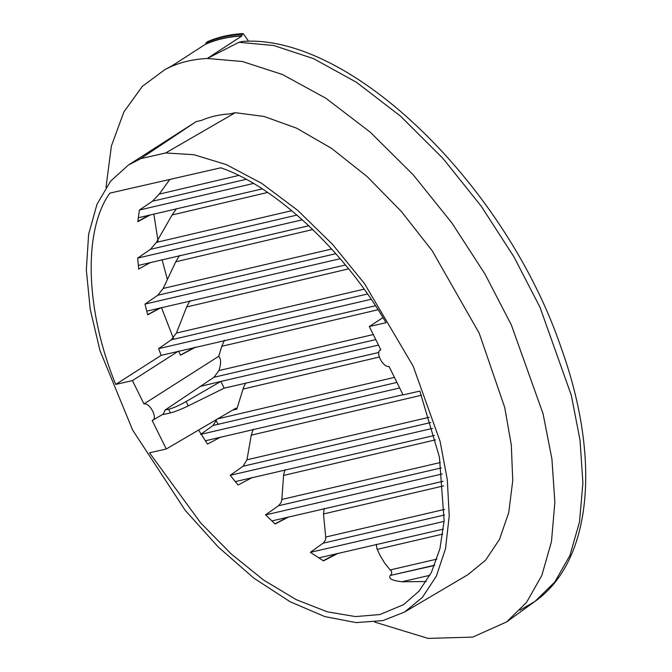 <?xml version="1.0" encoding="UTF-8"?>
<svg xmlns="http://www.w3.org/2000/svg" width="672" height="672" viewBox="0 0 672 672"><rect width="100%" height="100%" fill="white"/><g stroke="black" fill="none" stroke-linecap="round" stroke-linejoin="round"><path stroke-width="1.01" d="M152.191 420.529L166.27 448.988L149.52 452.819L200.668 522.908L231.319 554.064L263.718 580.138L296.251 599.659L327.306 611.822L355.496 616.585L379.873 614.552L403.544 604.657L419.068 591.125L431.432 572.351L439.933 548.671L444.133 520.834L439.421 457.12L419.84 391.087L403.091 394.909L389.038 366.442C382.872 367.811 374.707 351.28 380.839 349.852L369.314 326.516L386.039 322.694C344.602 251.311 275.411 186.455 220.794 167.798L109.864 193.124C82.891 230.412 85.352 310.514 115.727 384.426L132.443 380.604L143.984 403.939C150.142 402.562 158.315 419.093 152.191 420.529L163.363 414.019M288.859 516.827L275.159 524L265.591 514.886L442.21 473.97M105.991 187.412L111.401 145.975L123.883 111.955L142.304 86.377L165.161 69.418L170.318 66.923C181.558 61.933 193.88 59.119 207.278 58.481L238.913 42.302L242.432 41.429C351.422 33.499 506.722 186.589 561.456 348.6C600.676 457.909 592.687 560.532 535.03 601.381L554.77 582.044L569.932 555.374L579.508 521.951L582.901 482.966L580.028 440.118L571.318 395.321L540.002 307.306L513.988 256.939L481.295 206.296L442.873 158.332L400.495 116.13L356.538 82.337L313.547 58.649L273.798 45.528L238.913 42.302M207.278 58.481L242.399 61.505L282.467 74.516L325.844 98.221L370.238 132.166L413.062 174.644L451.912 222.97L484.974 274.033L511.308 324.853L543.052 413.717L551.914 458.968L554.862 502.27L551.468 541.666L541.834 575.442L526.537 602.389L506.612 621.919L472.693 637.115L428.106 638.4L374.615 622.062M170.318 66.923L205.321 44.344C216.443 39.438 228.614 36.658 241.836 36.002L207.295 58.481M252.47 477.431L238.115 484.999L235.309 481.614L434.448 435.448M196.148 121.632L201.407 120.431C210.143 116.634 219.685 114.458 230.017 113.896L235.276 112.694L264.037 116.441L296.57 128.167L331.54 148.361L367.139 176.585L401.318 211.436L432.205 250.782L479.212 333.203L504.714 407.45L511.3 444.982L512.753 480.556L508.763 512.492L499.498 539.364L485.579 560.204L467.964 574.652L404.62 612.024L382.864 620.609L356.11 622.6L324.803 616.594L290.144 601.759L253.924 578.189L218.249 547.025L185.186 510.308L132.67 430.139L99.985 350.633L90.258 309.422L86.318 269.951L88.62 234.326L96.978 204.338L110.628 181.121L128.394 165.06L140.675 158.676L196.148 121.632L128.394 165.06M138.718 269.195L137.642 258.098L150.452 249.32L156.408 242.382L172.082 214.981L176.476 208.648M179.516 255.478L175.745 261.803L163.178 288.456L157.76 295.268L144.984 304.088L340.2 258.712M189.974 300.67L186.656 306.961L176.392 333.052L171.368 339.78L158.6 348.65L371.095 299.284M285.054 469.594L283.66 474.466L281.803 499.909L281.106 502.555L278.804 505.487L265.591 514.886M235.276 112.694L165.631 152.972L193.897 154.711L226.296 164.59L261.509 183.238L297.671 210.319L332.632 244.474L364.417 283.517L413.129 366.089L440.076 441.302L447.292 479.564L449.232 515.936L445.536 548.621L436.38 576.097L422.402 597.366L404.62 612.024M140.675 158.676L165.631 152.972M380.797 349.768L380.218 350.146L380.839 349.852M376.295 544.337L376.908 548.638L379.957 555.223L384.686 563.153L390.146 569.948C392.162 571.418 392.263 573.241 390.449 575.417L434.524 565.471M200.584 434.406L213.024 425.502L217.174 419M149.092 215.158L137.894 221.365M150.704 262.408L138.692 268.993M160.07 307.902L147.672 314.656M248.018 40.345L243.138 33.6C230.168 34.289 218.207 37.019 207.253 41.79L205.321 44.344M375.421 305.768L161.154 355.354L158.6 348.65M378.487 345.089L220.861 381.419L186.11 401.537C179.122 405.493 173.309 408.072 168.664 409.265L164.993 410.105L214.015 377.261L218.946 370.558C221.206 363.653 221.138 358.898 218.728 356.294L221.794 346.282L224.448 340.208M201.029 386.232L215.93 382.62L201.037 386.257M271.874 520.934L443.1 481.278M232.638 410.113L236.863 409.088L236.116 408.106M243.138 33.6L242.147 34.381L241.836 36.002M138.298 265.423L308.893 225.742M402.99 394.708L205.388 440.782L198.584 430.063M169.848 179.432L159.23 194.116L152.393 201.264L139.415 210.025L253.386 183.481M338.218 553.266L323.45 560.876L310.346 552.334L444.1 521.388M220.912 436.976L207.556 444.058L205.388 440.782M150.402 214.847L137.869 221.651L138.298 217.753L262.206 188.899M389.978 575.761C388.214 580.238 397.018 580.936 401.789 581.776L426.258 581.515M318.713 557.911L443.402 529.074M137.642 258.098L302.392 219.778M161.087 307.658L147.722 314.832L146.748 311.161L345.45 264.978M287.658 517.121L275.008 523.858M336.588 553.652L323.19 560.717M378.823 352.464L224.179 388.156L188.261 405.888C181.045 409.382 175.106 411.709 170.453 412.885L163.111 414.557L164.993 410.105M138.298 217.753L139.415 210.025M220.861 381.419L215.93 382.62M245.641 383.006L243.348 387.962L236.863 409.088M253.302 429.139L251.244 435.17L246.968 459.791L243.046 466.242L230.219 475.297L432.516 428.392M324.215 508.402L323.484 513.971L325.786 537.877L325.517 539.927L323.492 542.875L310.346 552.334M230.219 475.297L235.309 481.614M399.664 387.962L201.197 434.255M115.727 384.426L161.154 355.354M146.748 311.161L144.984 304.088M194.67 347.357L180.499 355.026M195.67 347.122L180.566 355.16L178.618 351.263M178.525 351.078L132.443 380.604M218.728 356.294L143.984 403.939M166.27 448.988L235.973 408.156M382.956 317.621L369.314 326.516M224.179 388.156L220.861 381.427M161.473 307.558L173.72 339.2M215.628 420.076L218.215 424.234M519.918 610.193L535.03 601.381L506.612 621.919M172.082 214.981L267.599 192.452M175.745 261.803L312.841 229.513M163.178 288.456L331.674 249.01M176.392 333.052L364.031 289.17M171.368 339.78L367.458 294.017M283.55 475.44L435.574 439.832M281.837 499.447L440.412 462.487M186.656 306.961L348.6 268.859M390.449 575.417L434.633 565.202M213.024 425.502L396.925 382.41M217.678 418.874L394.43 377.378M214.015 377.261L375.774 339.587M152.393 201.264L246.036 179.34M159.23 194.116L238.568 175.484M401.789 581.776L429.912 575.299M156.408 242.382L291.816 210.647M150.452 249.32L297.032 215.057M205.363 44.117C216.46 39.228 228.598 36.456 241.777 35.792M206.195 42.596C217.165 37.808 229.152 35.07 242.147 34.381M157.76 295.268L335.84 253.68M218.946 370.558L373.279 334.547M378.008 309.75L221.794 346.282M379.294 357.042L242.978 389.096M377.194 549.36L442.756 534.08M246.968 459.791L429.164 417.278M243.046 466.242L430.794 422.528M251.244 435.17L421.453 395.245M278.41 505.781L441.311 467.888M390.146 569.948L436.892 559.121M323.484 513.971L443.562 485.898M325.71 537.046L444.562 509.393M323.089 543.186L444.436 515.004M153.838 214.024L158.189 241.945M162.07 259.661L167.345 279.409M170.453 412.885L168.664 409.265M188.261 405.888L186.11 401.537M171.973 65.856L165.161 69.418"/></g></svg>
